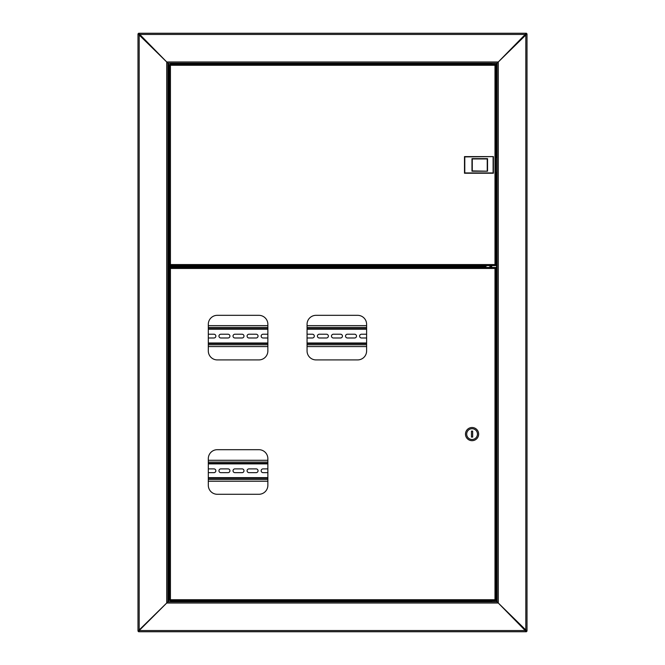 <?xml version="1.0" encoding="UTF-8"?>
<svg xmlns="http://www.w3.org/2000/svg" width="665" height="665" viewBox="0 0 665 665"><rect width="100%" height="100%" fill="white"/><g stroke="black" fill="none" stroke-linecap="round" stroke-linejoin="round"><path stroke-width="1" d="M170.863 266.067L168.511 266.067L168.511 63.175M168.511 601.825L168.511 267.264L172.285 267.264M168.511 267.264L167.913 267.264M167.913 601.825L167.913 63.175L166.716 61.978L167.913 63.175L497.088 63.175L497.088 601.825L498.285 603.022L497.088 601.825L167.913 601.825L166.716 603.022L167.913 601.825M138.586 631.75L138.586 631.152L166.716 603.022L166.716 61.978L498.285 61.978L497.088 63.175L498.285 61.978L498.285 603.022L166.716 603.022L137.988 631.152L137.988 33.849L166.716 61.978L138.586 33.25L526.414 33.25L498.285 61.978L527.013 33.849L527.013 631.152L498.285 603.022L526.414 631.75L138.586 631.75L139.185 630.553L137.988 631.152M138.586 33.25L139.185 34.447L137.988 33.849M167.913 266.067L168.511 266.067M491.701 64.256L491.701 63.175M491.701 601.825L491.701 600.744M526.414 631.75L525.815 630.553L527.013 631.152M526.414 33.25L525.815 34.447L527.013 33.849M497.088 63.175L496.489 63.175L496.489 157.439M496.489 172.401L496.489 601.825L497.088 601.825M492.782 63.175L496.489 63.175M491.701 267.446L491.701 265.584M256.79 63.175L172.218 63.175M490.263 63.175L259.3 63.175M176.092 63.774L491.585 63.774L491.585 63.175M491.585 63.774L491.585 64.256M167.913 267.114L176.89 267.114L176.89 266.216L167.913 266.216M397.978 266.848L397.978 267.446M398.576 266.848L398.576 267.446M415.933 267.446L415.933 266.848M415.334 267.446L415.334 266.848M191.853 267.446L191.853 266.848M191.254 267.446L191.254 266.848M473.148 266.848L473.148 267.446M473.746 266.848L473.746 267.446M491.102 267.446L491.102 265.584M490.504 267.446L490.504 265.584M491.585 601.825L491.585 601.226L176.092 601.226M491.585 600.744L491.585 601.226M174.13 63.607L171.046 63.607L174.13 63.607M172.285 63.175L171.919 63.607M169.866 64.256L170.423 65.27L169.866 64.256L495.55 64.256L494.993 65.27L496.007 64.713L494.993 65.27L170.423 65.27L170.423 264.57L169.409 265.127L170.423 264.57L494.993 264.57L495.55 265.584L169.866 265.584L170.423 264.57L169.866 265.584M495.55 64.256L494.993 65.27L494.993 264.57L495.55 265.584M169.824 64.713L170.423 65.27L169.824 64.713M169.409 64.713L169.409 265.127M495.591 265.127L494.993 264.57L495.591 265.127M496.007 265.127L496.007 64.713M175.909 266.233L170.863 266.058L175.909 266.233M493.405 156.599L493.405 173.241L464.494 173.241L464.494 156.599L493.405 156.599L464.793 156.898L464.793 172.942L493.106 172.942L493.106 156.898M497.088 172.401L496.007 172.401M497.088 157.439L496.007 157.439M487.237 170.905L487.237 158.935L472.275 158.935L472.275 170.905L487.536 171.204L471.975 171.204L471.975 158.636L487.536 158.636L487.536 171.204M489.997 600.744L493.887 600.744M217.289 359.915L258.885 359.915A8.978 8.978 0 0 0 267.862 350.937L267.862 324.304A8.978 8.978 0 0 0 258.885 315.326L217.289 315.326A8.978 8.978 0 0 0 208.311 324.304L208.311 350.937A8.978 8.978 0 0 0 217.289 359.915M316.041 359.915L357.637 359.915A8.978 8.978 0 0 0 366.615 350.937L366.615 324.304A8.978 8.978 0 0 0 357.637 315.326L316.041 315.326A8.978 8.978 0 0 0 307.064 324.304L307.064 350.937A8.978 8.978 0 0 0 316.041 359.915M217.289 494.278L258.885 494.278A8.978 8.978 0 0 0 267.862 485.3L267.862 458.667A8.978 8.978 0 0 0 258.885 449.69L217.289 449.69A8.978 8.978 0 0 0 208.311 458.667L208.311 485.3A8.978 8.978 0 0 0 217.289 494.278M169.866 267.446L170.423 268.461L169.866 267.446L495.55 267.446L494.993 268.461L496.007 267.904L494.993 268.461L170.423 268.461L170.423 599.73L169.409 600.287L170.423 599.73L494.993 599.73L495.55 600.744L169.866 600.744L170.423 599.73L169.866 600.744M495.55 267.446L494.993 268.461L494.993 599.73L495.55 600.744M169.824 267.904L170.423 268.461L169.824 267.904M169.409 267.904L169.409 600.287M495.591 600.287L494.993 599.73L495.591 600.287M496.007 600.287L496.007 267.904M465.483 434.095A6.583 6.583 0 0 0 472.067 440.679A6.583 6.583 0 0 0 478.65 434.095A6.583 6.583 0 0 0 472.067 427.512A6.583 6.583 0 0 0 465.483 434.095M466.68 434.095A5.387 5.387 0 0 0 472.067 439.482A5.387 5.387 0 0 0 477.453 434.095A5.387 5.387 0 0 0 472.067 428.709A5.387 5.387 0 0 0 466.68 434.095M472.665 437.088L472.665 431.103L471.468 431.103L471.468 437.088L472.665 437.088M171.046 601.393L175.909 601.393M176.89 266.848L485.608 266.848L485.118 265.825L486.132 266.316L486.132 265.584M485.608 266.424L176.89 266.424M485.716 265.584L485.716 266.316M189.458 266.848L189.458 267.446M413.539 266.848L413.539 267.446M400.372 266.848L400.372 267.446M366.615 328.626L307.064 328.626M267.862 328.626L208.311 328.626M208.311 343.589L267.862 343.589L208.311 343.589M307.064 343.589L366.615 343.589L307.064 343.589M366.615 334.221L361.494 334.221A1.887 1.887 0 0 0 359.607 336.108A1.887 1.887 0 0 0 361.494 337.986L366.615 337.986M347.429 334.221A1.887 1.887 0 0 0 345.542 336.108A1.887 1.887 0 0 0 347.429 337.986L354.611 337.986A1.887 1.887 0 0 0 356.498 336.108A1.887 1.887 0 0 0 354.611 334.221L347.429 334.221M333.365 334.221A1.887 1.887 0 0 0 331.478 336.108A1.887 1.887 0 0 0 333.365 337.986L340.547 337.986A1.887 1.887 0 0 0 342.433 336.108A1.887 1.887 0 0 0 340.547 334.221L333.365 334.221M319.3 334.221A1.887 1.887 0 0 0 317.413 336.108A1.887 1.887 0 0 0 319.3 337.986L326.482 337.986A1.887 1.887 0 0 0 328.369 336.108A1.887 1.887 0 0 0 326.482 334.221L319.3 334.221M307.064 337.986L312.417 337.986A1.887 1.887 0 0 0 314.304 336.108A1.887 1.887 0 0 0 312.417 334.221L307.064 334.221M267.862 334.221L263.041 334.221A1.887 1.887 0 0 0 261.154 336.108A1.887 1.887 0 0 0 263.041 337.986L267.862 337.986M248.976 334.221A1.887 1.887 0 0 0 247.089 336.108A1.887 1.887 0 0 0 248.976 337.986L256.158 337.986A1.887 1.887 0 0 0 258.045 336.108A1.887 1.887 0 0 0 256.158 334.221L248.976 334.221M234.911 334.221A1.887 1.887 0 0 0 233.024 336.108A1.887 1.887 0 0 0 234.911 337.986L242.093 337.986A1.887 1.887 0 0 0 243.98 336.108A1.887 1.887 0 0 0 242.093 334.221L234.911 334.221M220.847 334.221A1.887 1.887 0 0 0 218.96 336.108A1.887 1.887 0 0 0 220.847 337.986L228.029 337.986A1.887 1.887 0 0 0 229.915 336.108A1.887 1.887 0 0 0 228.029 334.221L220.847 334.221M208.311 337.986L213.964 337.986A1.887 1.887 0 0 0 215.851 336.108A1.887 1.887 0 0 0 213.964 334.221L208.311 334.221M208.311 346.581L267.862 346.581M307.064 346.581L366.615 346.581M366.615 325.634L307.064 325.634M267.862 325.634L208.311 325.634M267.862 463.289L208.311 463.289M208.311 478.251L267.862 478.251M267.862 468.883L263.041 468.883A1.887 1.887 0 0 0 261.154 470.77A1.887 1.887 0 0 0 263.041 472.649L267.862 472.649M248.976 468.883A1.887 1.887 0 0 0 247.089 470.77A1.887 1.887 0 0 0 248.976 472.649L256.158 472.649A1.887 1.887 0 0 0 258.045 470.77A1.887 1.887 0 0 0 256.158 468.883L248.976 468.883M234.911 468.883A1.887 1.887 0 0 0 233.024 470.77A1.887 1.887 0 0 0 234.911 472.649L242.093 472.649A1.887 1.887 0 0 0 243.98 470.77A1.887 1.887 0 0 0 242.093 468.883L234.911 468.883M220.847 468.883A1.887 1.887 0 0 0 218.96 470.77A1.887 1.887 0 0 0 220.847 472.649L228.029 472.649A1.887 1.887 0 0 0 229.915 470.77A1.887 1.887 0 0 0 228.029 468.883L220.847 468.883M208.311 472.649L213.964 472.649A1.887 1.887 0 0 0 215.851 470.77A1.887 1.887 0 0 0 213.964 468.883L208.311 468.883M208.311 481.244L267.862 481.244M267.862 460.296L208.311 460.296M139.185 34.447L139.185 630.553L525.815 630.553L525.815 34.447L139.185 34.447M414.736 266.848L414.736 267.446M399.175 267.446L399.175 266.848M190.656 266.848L190.656 267.446M489.906 265.584L489.906 267.446M474.345 267.446L474.345 266.848M176.092 64.073L170.863 63.782L175.909 64.256M175.909 265.584L170.863 266.058M175.909 600.744L170.863 601.218M485.118 265.584L176.092 265.825M177.788 266.848L177.788 267.446M187.962 267.446L187.962 266.848M401.868 266.848L401.868 267.446M412.042 267.446L412.042 266.848M208.311 329.225L267.862 329.225M307.064 329.225L366.615 329.225M366.615 342.99L307.064 342.99M267.862 342.99L208.311 342.99M208.311 344.786L267.862 344.786M307.064 344.786L366.615 344.786M366.615 327.429L307.064 327.429M267.862 327.429L208.311 327.429M208.311 463.887L267.862 463.887M267.862 477.653L208.311 477.653M208.311 479.448L267.862 479.448M267.862 462.092L208.311 462.092M174.679 63.175L174.679 63.607M172.285 601.825L172.285 601.393M174.679 601.825L174.679 601.393"/></g></svg>
